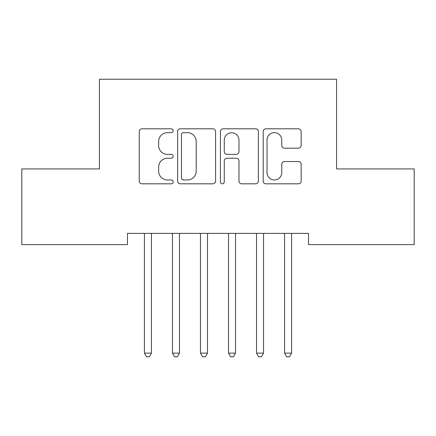 <?xml version="1.0" encoding="UTF-8"?>
<svg xmlns="http://www.w3.org/2000/svg" width="436" height="436" viewBox="0 0 436 436"><rect width="100%" height="100%" fill="white"/><g stroke="black" fill="none" stroke-linecap="round" stroke-linejoin="round"><path stroke-width="0.65" d="M173.157 130.724A1.924 1.924 0 0 0 171.228 128.8L142 128.8A2.752 2.752 0 0 0 139.248 131.547L139.248 181.071A2.752 2.752 0 0 0 142 183.823L171.228 183.823A1.924 1.924 0 0 0 173.157 181.894A1.924 1.924 0 0 0 171.228 179.97L167.446 179.97A8.802 8.802 0 0 1 158.644 171.168L158.644 167.037A8.802 8.802 0 0 1 167.446 158.235L171.228 158.235A1.924 1.924 0 0 0 173.157 156.311A1.924 1.924 0 0 0 171.228 154.382L167.446 154.382A8.802 8.802 0 0 1 158.644 145.58L158.644 141.455A8.802 8.802 0 0 1 167.446 132.648L171.228 132.648A1.924 1.924 0 0 0 173.157 130.724M298.404 148.191A2.752 2.752 0 0 0 301.156 145.444L301.156 131.547A2.752 2.752 0 0 0 298.404 128.8L265.938 128.8A2.752 2.752 0 0 0 263.186 131.547L263.186 181.071A2.752 2.752 0 0 0 265.938 183.823L298.404 183.823A2.752 2.752 0 0 0 301.156 181.071L301.156 164.29A2.752 2.752 0 0 0 298.404 161.538L284.512 161.538A2.752 2.752 0 0 0 281.76 164.29L281.76 172.612A7.358 7.358 0 0 1 274.402 179.97A7.358 7.358 0 0 1 267.039 172.612L267.039 140.011A7.358 7.358 0 0 1 274.402 132.648A7.358 7.358 0 0 1 281.76 140.011L281.76 145.444A2.752 2.752 0 0 0 284.512 148.191L298.404 148.191M308.53 233.385L127.47 233.385L127.47 244.601L21.8 244.601L21.8 168.923L99.441 168.923L99.441 79.232L336.559 79.232L336.559 168.923L414.2 168.923L414.2 244.601L308.53 244.601L308.53 233.385M215.591 131.547A2.752 2.752 0 0 0 212.839 128.8L180.379 128.8A2.752 2.752 0 0 0 177.626 131.547L177.626 181.071A2.752 2.752 0 0 0 180.379 183.823L212.839 183.823A2.752 2.752 0 0 0 215.591 181.071L215.591 131.547M223.161 128.8L255.621 128.8A2.752 2.752 0 0 1 258.374 131.547L258.374 181.071A2.752 2.752 0 0 1 255.621 183.823L241.729 183.823A2.752 2.752 0 0 1 238.977 181.071L238.977 160.988A2.752 2.752 0 0 0 236.225 158.235L227.009 158.235A2.752 2.752 0 0 0 224.257 160.988L224.257 181.894A1.924 1.924 0 0 1 222.333 183.823A1.924 1.924 0 0 1 220.409 181.894L220.409 131.547A2.752 2.752 0 0 1 223.161 128.8M183.403 132.648A1.924 1.924 0 0 0 181.48 134.577L181.48 178.046A1.924 1.924 0 0 0 183.403 179.97L187.393 179.97A8.802 8.802 0 0 0 196.195 171.168L196.195 141.455A8.802 8.802 0 0 0 187.393 132.648L183.403 132.648M238.977 140.147A7.358 7.358 0 0 0 231.62 132.784A7.358 7.358 0 0 0 224.257 140.147L224.257 151.63A2.752 2.752 0 0 0 227.009 154.382L236.225 154.382A2.752 2.752 0 0 0 238.977 151.63L238.977 140.147M144.223 233.8A2.801 2.801 -179.4 0 1 144.425 234.846A2.801 2.801 179.6 0 0 144.223 233.8L144.054 233.385M151.799 233.385L151.635 233.8A2.801 2.801 179.6 0 0 151.434 234.846L151.434 353.127L144.425 353.127L144.425 234.846M151.434 353.127L149.33 356.768L146.529 356.768L144.425 353.127M179.828 233.385L179.665 233.8A2.801 2.801 179.6 0 0 179.463 234.846L179.463 353.127L172.454 353.127L172.454 234.846A2.801 2.801 179.6 0 0 172.253 233.8L172.084 233.385M179.463 353.127L177.359 356.768L174.558 356.768L172.454 353.127M207.858 233.385L207.694 233.8A2.801 2.801 179.6 0 0 207.487 234.846L207.487 353.127L200.484 353.127L200.484 234.846A2.801 2.801 179.6 0 0 200.282 233.8L200.113 233.385M207.487 353.127L205.389 356.768L202.582 356.768L200.484 353.127M235.887 233.385L235.718 233.8A2.801 2.801 179.6 0 0 235.516 234.846L235.516 353.127L228.513 353.127L228.513 234.846A2.801 2.801 179.6 0 0 228.306 233.8L228.142 233.385M235.516 353.127L233.418 356.768L230.611 356.768L228.513 353.127M263.916 233.385L263.747 233.8A2.801 2.801 179.6 0 0 263.546 234.846L263.546 353.127L256.537 353.127L256.537 234.846A2.801 2.801 179.6 0 0 256.335 233.8L256.172 233.385M263.546 353.127L261.442 356.768L258.641 356.768L256.537 353.127M284.365 233.8A2.801 2.801 -179.4 0 1 284.566 234.846A2.801 2.801 179.6 0 0 284.365 233.8L284.201 233.385M291.946 233.385L291.777 233.8A2.801 2.801 179.6 0 0 291.575 234.846L291.575 353.127L284.566 353.127L284.566 234.846M291.575 353.127L289.471 356.768L286.67 356.768L284.566 353.127"/></g></svg>
